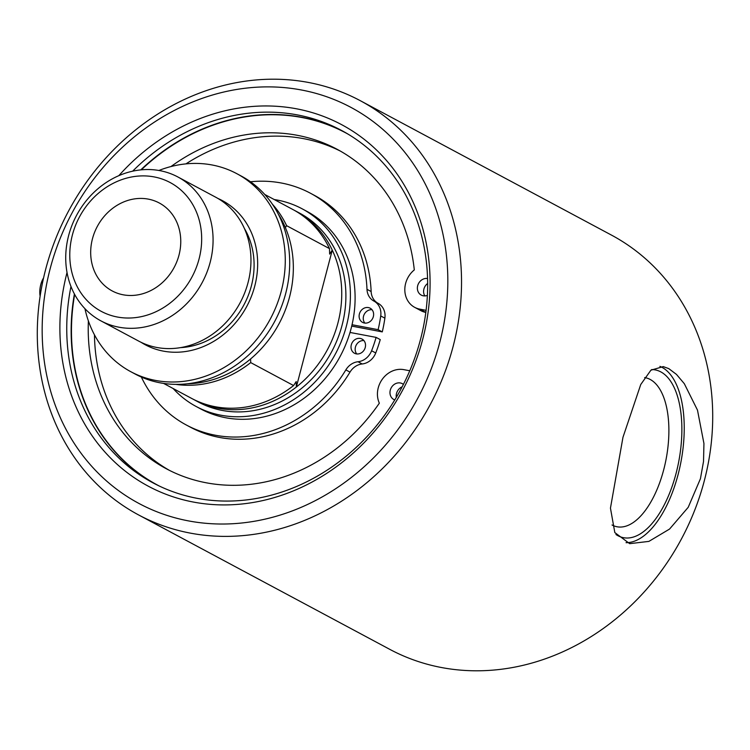 <?xml version="1.0" encoding="UTF-8"?>
<svg xmlns="http://www.w3.org/2000/svg" width="750" height="750" viewBox="0 0 750 750"><rect width="100%" height="100%" fill="white"/><g stroke="black" fill="none" stroke-linecap="round" stroke-linejoin="round"><path stroke-width="1.12" d="M360.253 100.669L611.428 235.078A234.919 205.116 118.2 0 1 704.297 480.816A234.919 205.116 118.2 0 1 389.747 649.331L138.572 514.922A234.919 205.116 -61.8 0 0 453.122 346.406A234.919 205.116 -61.8 0 0 360.253 100.669A234.919 205.116 -61.8 0 0 45.703 269.184A234.919 205.116 -61.8 0 0 138.572 514.922M700.425 478.744L688.219 507.3L669.562 529.059L648.9 541.388L629.681 543.666L614.822 532.575L610.453 508.125L622.969 437.297L640.753 384.506L650.916 370.181L663.244 366.6L668.794 368.634L676.472 374.409L684.319 383.7L697.481 410.109L703.941 443.503L703.519 461.494L700.425 478.744M274.237 199.537A112.153 97.922 118.2 0 1 302.053 208.763L306.75 211.284A112.153 97.922 118.2 0 1 352.041 324.731A112.153 97.922 118.2 0 1 351.094 328.594A112.153 97.922 118.2 0 1 350.016 332.447A112.153 97.922 118.2 0 1 200.925 409.05L196.228 406.528A112.153 97.922 118.2 0 1 173.119 388.509M250.5 181.772A131.456 114.778 118.2 0 1 310.425 193.228A131.456 114.778 118.2 0 1 366.984 289.322A16.087 14.053 -61.8 0 0 373.912 301.078A16.087 14.053 118.2 0 1 373.959 301.106A16.087 14.053 118.2 0 1 380.728 315.947A142.219 124.181 118.2 0 1 378.131 329.672L352.041 324.731M350.016 332.447L376.106 337.387A142.219 124.181 118.2 0 1 371.597 350.756A16.087 14.053 118.2 0 1 358.022 361.744A16.087 14.053 -61.8 0 0 345.844 369.9A131.456 114.778 118.2 0 1 186.375 425.034A131.456 114.778 118.2 0 1 141.356 377.053M360.291 338.447A8.044 7.022 118.2 0 1 362.062 339.066A8.044 7.022 118.2 0 1 364.462 349.472A8.044 7.022 118.2 0 1 354.478 353.25A8.044 7.022 118.2 0 1 351.628 343.819A8.044 7.022 118.2 0 1 360.291 338.447M368.391 307.575A8.044 7.022 118.2 0 1 370.162 308.203A8.044 7.022 118.2 0 1 372.562 318.609A8.044 7.022 118.2 0 1 362.569 322.387A8.044 7.022 118.2 0 1 359.728 312.956A8.044 7.022 118.2 0 1 368.391 307.575M372.019 309.722A8.044 7.022 -61.8 0 0 364.322 314.194A8.044 7.022 -61.8 0 0 364.866 323.091M363.919 340.584A8.044 7.022 -61.8 0 0 356.222 345.066A8.044 7.022 -61.8 0 0 356.766 353.953M376.106 337.387L380.25 339.609A142.219 124.181 118.2 0 1 375.741 352.969A16.087 14.053 118.2 0 1 362.175 363.966A16.087 14.053 -61.8 0 0 349.997 372.122A131.456 114.778 118.2 0 1 190.528 427.256L186.375 425.034M310.425 193.228L314.569 195.45A131.456 114.778 118.2 0 1 371.137 291.534A16.087 14.053 -61.8 0 0 378.028 303.281M378.113 303.328L378.084 303.309A16.087 14.053 118.2 0 1 378.113 303.328A16.087 14.053 118.2 0 1 384.872 318.169A142.219 124.181 118.2 0 1 382.275 331.894L378.131 329.672M382.275 331.894L351.722 326.1M425.812 312.422A22.884 19.988 118.2 0 1 420.909 310.678L414.694 307.35A22.884 19.988 -61.8 0 0 419.728 309.122L426.075 310.322M340.312 151.059A181.125 158.147 -61.8 0 0 185.953 163.875M94.463 334.838A181.125 158.147 -61.8 0 0 169.444 470.381M218.006 198.497A81.741 71.372 118.2 0 1 222.422 200.644A81.741 71.372 118.2 0 1 246.778 306.384A81.741 71.372 118.2 0 1 145.294 344.784A81.741 71.372 118.2 0 1 141.056 342.3M143.466 343.397A81.741 71.372 -61.8 0 0 147.253 345.787M224.344 201.722A81.741 71.372 -61.8 0 0 220.256 199.894M236.841 173.691L241.275 176.062A112.312 98.062 118.2 0 1 274.744 321.347A112.312 98.062 118.2 0 1 135.291 374.109L130.866 371.737A112.312 98.062 -61.8 0 0 270.319 318.984A112.312 98.062 -61.8 0 0 236.841 173.691A112.312 98.062 -61.8 0 0 212.119 164.981A112.312 98.062 -61.8 0 0 158.906 170.475M84.947 308.681A112.312 98.062 -61.8 0 0 130.866 371.737M348 134.1A199.678 174.347 -61.8 0 0 141.337 169.809M74.653 294.422A199.678 174.347 -61.8 0 0 159.591 486.178M427.369 295.397A8.991 7.847 118.2 0 1 421.247 295.097A8.991 7.847 118.2 0 1 418.022 284.662A8.991 7.847 118.2 0 1 427.547 278.512M427.641 283.472A8.991 7.847 -61.8 0 0 424.809 295.912M394.762 399.938A8.991 7.847 118.2 0 1 393.844 399.534A8.991 7.847 118.2 0 1 390.666 388.988A8.991 7.847 118.2 0 1 400.35 382.978A8.991 7.847 118.2 0 1 402.328 383.672A8.991 7.847 118.2 0 1 403.416 384.394M402.178 386.803A8.991 7.847 -61.8 0 0 396.309 397.359M409.762 370.772L403.847 369.647A22.884 19.988 -61.8 0 0 382.416 379.078A22.884 19.988 -61.8 0 0 379.341 403.181A181.125 158.147 118.2 0 1 166.303 468.75A181.125 158.147 118.2 0 1 88.388 320.925M171 166.537A181.125 158.147 118.2 0 1 337.228 149.353A181.125 158.147 118.2 0 1 414.3 269.916A22.884 19.988 -61.8 0 0 414.694 307.35M155.119 483.966A199.838 174.488 118.2 0 1 74.4 293.944M140.794 169.866A199.838 174.488 118.2 0 1 343.678 131.606M659.906 366.356A90.103 42.366 -79.3 0 1 678.103 474.516A90.103 42.366 -79.3 0 1 626.053 542.672M651.666 369.572A85.378 40.134 -79.3 0 1 676.069 473.428A85.378 40.134 -79.3 0 1 615.966 534.516M612.028 524.991A75.862 35.663 100.7 0 0 616.416 526.641A75.862 35.663 100.7 0 0 666.159 458.869A75.862 35.663 100.7 0 0 644.663 377.587A75.862 35.663 100.7 0 0 644.653 377.587M50.213 268.509A224.625 196.125 118.2 0 1 391.331 137.297A224.625 196.125 118.2 0 1 293.428 510.478A224.625 196.125 118.2 0 1 50.213 268.509M132.666 171.169A199.838 174.488 118.2 0 1 341.494 130.416A199.838 174.488 118.2 0 1 420.497 339.459A199.838 174.488 118.2 0 1 152.916 482.812A199.838 174.488 118.2 0 1 70.969 286.462M67.031 272.494A204.994 178.987 -61.8 0 0 256.856 501.806A204.994 178.987 -61.8 0 0 414.966 206.353A204.994 178.987 -61.8 0 0 118.856 175.641M40.134 296.147A14.484 6.806 -79.3 0 1 40.772 284.644A14.484 6.806 -79.3 0 1 43.575 277.894M178.978 255.159A49.884 43.556 118.2 0 1 112.191 290.934A49.884 43.556 118.2 0 1 92.466 238.763A49.884 43.556 118.2 0 1 159.253 202.978A49.884 43.556 118.2 0 1 178.978 255.159M302.053 208.763A112.153 97.922 118.2 0 1 346.388 326.081A112.153 97.922 118.2 0 1 196.228 406.528M294.159 210.216A107.166 93.572 118.2 0 1 295.547 210.947L299.7 213.169A107.166 93.572 118.2 0 1 342.066 325.266A107.166 93.572 118.2 0 1 198.581 402.131L194.428 399.909A107.166 93.572 118.2 0 1 193.05 399.159M295.547 210.947A107.166 93.572 118.2 0 1 332.269 250.106A107.166 93.572 118.2 0 1 337.913 323.044A107.166 93.572 118.2 0 1 296.344 387.028A107.166 93.572 118.2 0 1 194.428 399.909M264.722 194.447L292.781 209.466A107.166 93.572 118.2 0 1 329.503 248.625L329.644 254.1L332.269 250.106L296.344 387.028L296.203 381.553L293.578 385.547A107.166 93.572 118.2 0 1 191.662 398.428L163.603 383.419M272.316 204.103A107.166 93.572 118.2 0 1 286.622 225.684L329.503 248.625M285.366 227.578L286.622 225.684M278.212 213.994A107.166 93.572 118.2 0 1 283.856 224.203A107.166 93.572 118.2 0 1 289.509 297.141A107.166 93.572 118.2 0 1 247.941 361.125A107.166 93.572 118.2 0 1 187.35 383.794M177.9 176.981L215.794 197.259A81.6 71.25 118.2 0 1 248.044 282.609A81.6 71.25 118.2 0 1 138.787 341.147L100.903 320.869A81.6 71.25 118.2 0 1 68.644 235.519A81.6 71.25 118.2 0 1 177.9 176.981A81.6 71.25 118.2 0 1 210.159 262.341A81.6 71.25 118.2 0 1 100.903 320.869M199.059 258.966A73.031 63.769 118.2 0 1 117.347 317.016A73.031 63.769 118.2 0 1 72.394 234.956A73.031 63.769 118.2 0 1 154.106 176.906A73.031 63.769 118.2 0 1 199.059 258.966M293.578 385.547L250.706 362.597A107.166 93.572 118.2 0 1 175.847 384.375M250.706 362.597L250.603 358.941M362.175 363.966L358.022 361.744M375.741 352.969L371.597 350.756M349.997 372.122L345.844 369.9M371.137 291.534L366.984 289.322M384.872 318.169L380.728 315.947M425.822 312.384L419.728 309.122M244.369 228.431A76.341 66.656 118.2 0 1 251.363 285.966A76.341 66.656 118.2 0 1 180.581 347.625"/></g></svg>
